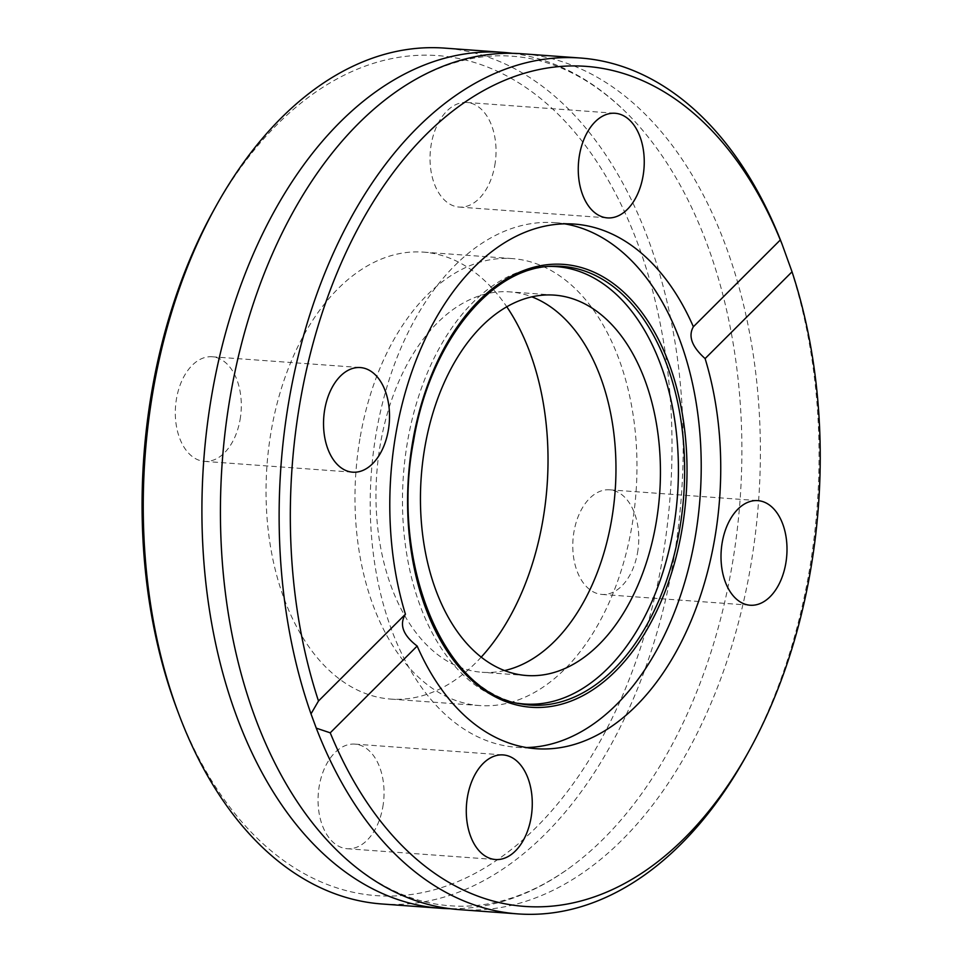 <?xml version="1.0" encoding="UTF-8"?>
<svg xmlns="http://www.w3.org/2000/svg" width="962" height="962" viewBox="0 0 962 962"><rect width="100%" height="100%" fill="white"/><g stroke="black" fill="none" stroke-linecap="round" stroke-linejoin="round"><path stroke-width="0.72" stroke-dasharray="4.81 3.61" d="M459.199 909.619A429.088 268.867 94.2 0 0 750.24 568.65A429.088 268.867 94.2 0 0 521.584 53.728M494.793 165.416A52.441 32.864 94.2 0 0 466.847 102.477A52.441 32.864 94.2 0 0 431.265 144.144A52.441 32.864 94.2 0 0 459.211 207.083A52.441 32.864 94.2 0 0 494.793 165.416M637.529 552.753A52.441 32.864 94.2 0 0 609.583 489.814A52.441 32.864 94.2 0 0 574.013 531.493A52.441 32.864 94.2 0 0 601.959 594.432A52.441 32.864 94.2 0 0 637.529 552.753M382.804 807.046A52.441 32.864 94.2 0 0 354.858 744.107A52.441 32.864 94.2 0 0 319.288 785.786A52.441 32.864 94.2 0 0 347.234 848.724A52.441 32.864 94.2 0 0 382.804 807.046M240.067 419.709A52.441 32.864 94.2 0 0 212.121 356.77A52.441 32.864 94.2 0 0 176.539 398.436A52.441 32.864 94.2 0 0 204.485 461.375A52.441 32.864 94.2 0 0 240.067 419.709M549.627 266.402A219.264 137.398 94.2 0 0 546.705 266.474A219.264 137.398 94.2 0 0 407.66 440.873A219.264 137.398 94.2 0 0 514.91 702.765A219.264 137.398 94.2 0 0 517.784 703.258M564.574 223.833A263.011 164.803 94.2 0 0 554.833 222.655A263.011 164.803 94.2 0 0 376.443 431.661A263.011 164.803 94.2 0 0 516.594 747.294A263.011 164.803 94.2 0 0 526.406 747.546M177.224 709.92A421.14 263.889 94.2 0 0 439.586 888.227A421.14 263.889 94.2 0 0 662.072 560.966A421.14 263.889 94.2 0 0 537.217 95.803A421.14 263.889 94.2 0 0 213.636 210.425M382.022 903.991A429.088 268.867 94.2 0 0 673.063 563.035A429.088 268.867 94.2 0 0 444.408 48.1M512.325 53.307A429.088 268.867 -85.8 0 1 623.665 110.017A429.088 268.867 -85.8 0 1 731.757 567.303A429.088 268.867 -85.8 0 1 568.362 868.722A429.088 268.867 -85.8 0 1 449.975 908.693M481.24 657.106A224.074 140.404 -85.8 0 1 390.752 699.085A224.074 140.404 -85.8 0 1 271.344 430.17A224.074 140.404 -85.8 0 1 423.328 252.116A224.074 140.404 -85.8 0 1 506.77 306.77M360.281 436.652A224.074 140.404 -85.8 0 1 512.265 258.598A224.074 140.404 -85.8 0 1 631.673 527.501A224.074 140.404 -85.8 0 1 479.689 705.567A224.074 140.404 -85.8 0 1 360.281 436.652M746.151 756.12A429.088 268.867 94.2 0 0 808.934 572.931A429.088 268.867 94.2 0 0 787.181 258.032M504.593 670.562A190.704 119.492 -85.8 0 1 482.106 672.282A190.704 119.492 -85.8 0 1 380.483 443.422A190.704 119.492 -85.8 0 1 509.836 291.883A190.704 119.492 -85.8 0 1 531.83 296.837M546.705 266.474L552.525 266.246A219.925 137.806 94.2 0 0 413.071 441.161A219.925 137.806 94.2 0 0 520.634 703.835L514.91 702.765M338.636 851.983C373.424 885.004 410.618 902.933 450.192 905.783C489.766 908.705 529.16 896.356 568.362 868.722M393.939 93.278C433.153 65.644 472.546 53.295 512.109 56.217C551.695 59.067 588.876 76.996 623.665 110.017M466.847 102.477L615.067 113.275M609.583 489.814L757.816 500.625M354.858 744.107L503.09 754.917M212.121 356.77L360.341 367.568M554.833 222.655L574.386 224.086M512.265 258.598L423.328 252.116M554.304 295.118L509.836 291.883M526.587 675.516L482.106 672.282M479.689 705.567L390.752 699.085M516.594 747.294L536.147 748.713M204.485 461.375L352.717 472.186M347.234 848.724L495.466 859.523M601.959 594.432L750.192 605.23M459.211 207.083L607.443 217.893"/><path stroke-width="1.44" d="M580.278 58.009L521.584 53.728A429.088 268.867 94.2 0 0 393.939 93.278A429.088 268.867 94.2 0 0 230.555 394.697A429.088 268.867 94.2 0 0 338.636 851.983A429.088 268.867 94.2 0 0 459.199 909.619L517.905 913.9A429.088 268.867 94.2 0 0 746.151 756.12L748.676 751.575A421.14 263.889 94.2 0 0 810.305 571.777A421.14 263.889 94.2 0 0 792.039 271.801L705.11 358.585C691.894 346.765 687.986 336.147 693.374 326.755A263.011 164.803 94.2 0 0 574.386 224.086A263.011 164.803 94.2 0 0 395.995 433.08A263.011 164.803 94.2 0 0 405.423 614.213L318.494 700.997A421.14 263.889 94.2 0 1 425.733 134.921A421.14 263.889 94.2 0 1 780.314 239.971L781.914 243.747A429.088 268.867 94.2 0 0 580.278 58.009A429.088 268.867 94.2 0 0 289.249 398.965A429.088 268.867 94.2 0 0 311.003 713.864L318.494 700.997M643.013 176.214A52.441 32.864 94.2 0 0 615.067 113.275A52.441 32.864 94.2 0 0 579.497 154.954A52.441 32.864 94.2 0 0 607.443 217.893A52.441 32.864 94.2 0 0 643.013 176.214M785.762 563.564A52.441 32.864 94.2 0 0 757.816 500.625A52.441 32.864 94.2 0 0 722.246 542.291A52.441 32.864 94.2 0 0 750.192 605.23A52.441 32.864 94.2 0 0 785.762 563.564M531.036 817.856A52.441 32.864 94.2 0 0 503.09 754.917A52.441 32.864 94.2 0 0 467.52 796.584A52.441 32.864 94.2 0 0 495.466 859.523A52.441 32.864 94.2 0 0 531.036 817.856M388.287 430.507A52.441 32.864 94.2 0 0 360.341 367.568A52.441 32.864 94.2 0 0 324.771 409.247A52.441 32.864 94.2 0 0 352.717 472.186A52.441 32.864 94.2 0 0 388.287 430.507M517.784 703.258A219.264 137.398 94.2 0 0 673.232 529.773A219.264 137.398 94.2 0 0 549.627 266.402M526.406 747.546A263.011 164.803 94.2 0 0 694.997 538.299A263.011 164.803 94.2 0 0 564.574 223.833M748.676 751.575A421.14 263.889 94.2 0 1 330.231 732.828L417.159 646.055A263.011 164.803 94.2 0 0 536.147 748.713A263.011 164.803 94.2 0 0 714.538 539.718A263.011 164.803 94.2 0 0 705.11 358.585M503.102 52.381L444.408 48.1A429.088 268.867 94.2 0 0 216.161 205.88L213.636 210.425A421.14 263.889 94.2 0 0 152.008 390.223A421.14 263.889 94.2 0 0 177.224 709.92L179.064 714.79A429.088 268.867 94.2 0 0 382.022 903.991L440.716 908.272A429.088 268.867 -85.8 0 1 212.061 393.35A429.088 268.867 -85.8 0 1 503.102 52.381A429.088 268.867 -85.8 0 1 512.325 53.307M216.161 205.88A429.088 268.867 94.2 0 0 153.367 389.069A429.088 268.867 94.2 0 0 179.064 714.79M506.77 306.77A224.074 140.404 -85.8 0 1 542.736 521.019A224.074 140.404 -85.8 0 1 481.24 657.106M449.975 908.693A429.088 268.867 -85.8 0 1 440.716 908.272M330.231 732.828L316.27 728.15A429.088 268.867 94.2 0 0 517.905 913.9M316.27 728.15L311.003 713.864M531.83 296.837A190.704 119.492 -85.8 0 1 611.459 520.743A190.704 119.492 -85.8 0 1 504.593 670.562M424.951 446.669A190.704 119.492 -85.8 0 1 554.304 295.118A190.704 119.492 -85.8 0 1 655.928 523.977A190.704 119.492 -85.8 0 1 526.587 675.516A190.704 119.492 -85.8 0 1 424.951 446.669M781.914 243.747L792.039 271.801M693.374 326.755L780.314 239.971M417.159 646.055C402.994 635.233 399.086 624.615 405.423 614.213M679.437 530.327A219.925 137.806 94.2 0 0 552.525 266.246C490.921 266.763 429.497 343.169 413.564 441.113C389.911 562.734 444.059 693.518 520.634 703.835A219.925 137.806 94.2 0 0 679.437 530.327M412.83 440.812A222.054 139.141 94.2 0 0 509.415 702.897A222.054 139.141 94.2 0 0 681.769 530.832A222.054 139.141 94.2 0 0 585.185 268.747A222.054 139.141 94.2 0 0 412.83 440.812"/></g></svg>
